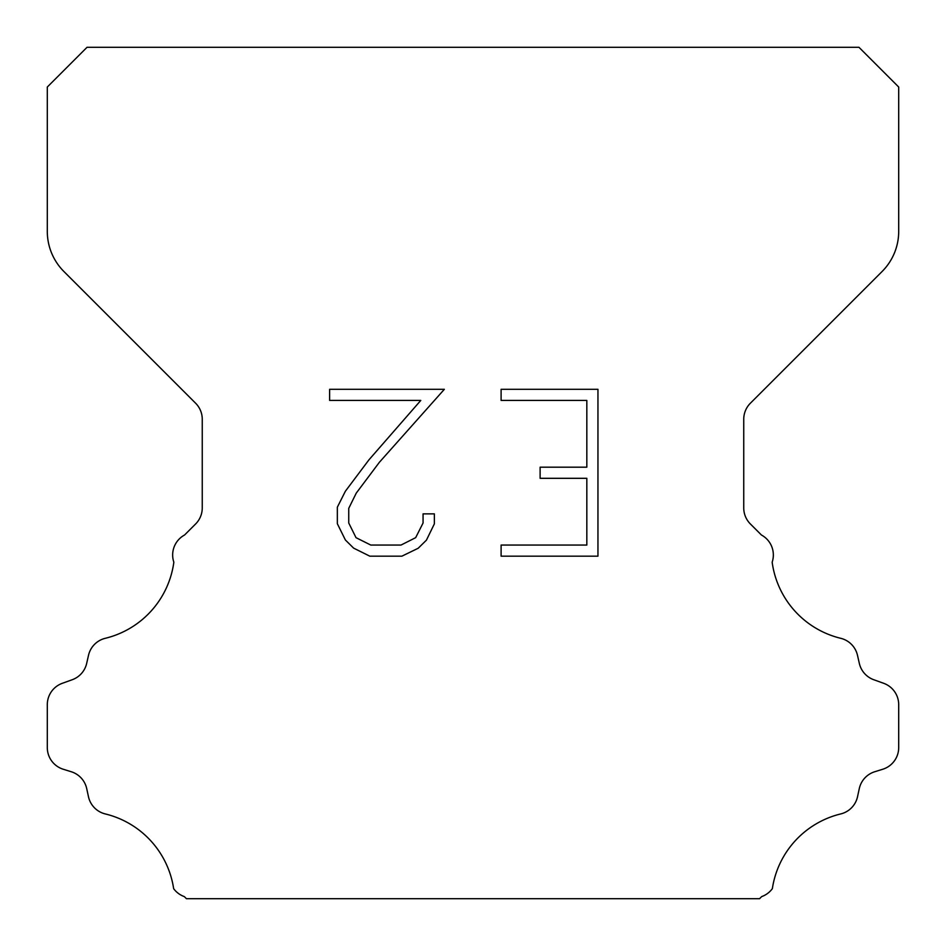<?xml version="1.0" encoding="UTF-8"?>
<svg xmlns="http://www.w3.org/2000/svg" width="946" height="946" viewBox="0 0 946 946"><rect width="100%" height="100%" fill="white"/><g stroke="black" fill="none" stroke-linecap="round" stroke-linejoin="round"><path stroke-width="1.42" d="M586.827 545.062L586.827 478.309L540.119 478.309L540.119 467.182L586.827 467.182L586.827 400.43L501.108 400.43L501.108 389.303L597.955 389.303L597.955 556.177L501.108 556.177L501.108 545.062L586.827 545.062M434.356 513.867L434.356 523.871L426.421 540.166L418.167 548.266L401.873 556.177L369.827 556.177L353.638 548.136L345.385 539.989L337.344 523.706L337.344 507.186L345.385 491.222L368.952 459.827L420.781 400.43L329.622 400.43L329.622 389.303L444.348 389.303L379.381 462.287L356.24 493.138L348.743 508.357L348.743 523.008L356.027 537.683L370.797 545.062L401.009 545.062L415.672 537.659L423.063 523.008L423.063 513.867L434.356 513.867M87.032 47.3L858.968 47.3L898.7 87.032L898.7 231.392A56.76 56.76 0 0 1 882.074 271.526L750.391 403.209A22.704 22.704 0 0 0 743.745 419.267L743.745 507.931A22.704 22.704 0 0 0 750.391 523.978L761.435 535.01A22.704 22.704 0 0 1 772.161 562.208A90.816 90.816 0 0 0 840.722 638.302A22.704 22.704 0 0 1 857.502 655.353L859.323 663.383A22.704 22.704 0 0 0 873.761 679.725L883.694 683.308A22.704 22.704 0 0 1 898.7 704.664L898.7 747.577A22.704 22.704 0 0 1 882.736 769.252L874.731 771.747A22.704 22.704 0 0 0 859.275 788.657L857.549 796.65A22.704 22.704 0 0 1 840.71 813.938A90.816 90.816 0 0 0 772.35 888.672A22.704 22.704 0 0 1 761.684 896.595L759.579 898.7L186.421 898.7L184.316 896.595A22.704 22.704 0 0 1 173.65 888.672A90.816 90.816 0 0 0 105.29 813.938A22.704 22.704 0 0 1 88.451 796.65L86.725 788.657A22.704 22.704 0 0 0 71.269 771.747L63.264 769.252A22.704 22.704 0 0 1 47.3 747.577L47.3 704.664A22.704 22.704 0 0 1 62.306 683.308L72.239 679.725A22.704 22.704 0 0 0 86.677 663.383L88.498 655.353A22.704 22.704 0 0 1 105.278 638.302A90.816 90.816 0 0 0 173.839 562.208A22.704 22.704 0 0 1 184.565 535.01L195.609 523.978A22.704 22.704 0 0 0 202.255 507.931L202.255 419.267A22.704 22.704 0 0 0 195.609 403.209L63.926 271.526A56.76 56.76 0 0 1 47.3 231.392L47.3 87.032L87.032 47.3"/></g></svg>
